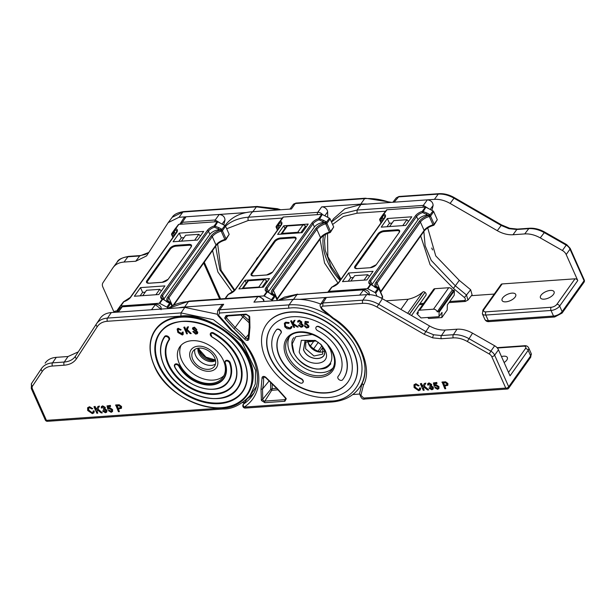 <?xml version="1.0" encoding="UTF-8"?>
<svg xmlns="http://www.w3.org/2000/svg" width="615" height="615" viewBox="0 0 615 615"><rect width="100%" height="100%" fill="white"/><g stroke="black" fill="none" stroke-linecap="round" stroke-linejoin="round"><path stroke-width="0.92" d="M434.936 288.696L419.676 310.175A2.983 2.083 -144.6 0 0 418.315 310.859L433.583 289.388A2.983 2.083 35.4 0 1 434.936 288.696L448.75 287.728A2.983 2.083 35.4 0 1 452.317 289.973L437.219 311.813L452.317 289.973M453.801 290.249L454.385 290.757L439.118 312.228L438.541 311.72L453.801 290.249L452.486 290.341M454.385 290.757L454.231 295.208L447.359 304.871L447.182 310.06L441.839 317.571L442.016 312.382L438.964 316.679L439.118 312.228M331.431 221.877L333.561 218.725L344.831 208.816L360.905 204.518L427.356 199.852C431.061 200.382 432.975 202.243 433.114 205.448L430.193 209.461M392.816 202.274L396.298 197.846L398.297 196.9L438.241 194.102L434.405 199.352L427.356 199.852L423.328 205.387L422.92 207.24M502.132 283.938L575.025 278.818L556.898 304.317A4.597 2.129 156 0 1 551.155 307.269L485.935 311.851A4.597 2.129 156 0 1 484.005 309.437L502.132 283.938A2.299 1.599 -144.6 0 0 501.087 284.468L482.96 309.96L482.375 313.827A6.888 3.198 -24 0 0 485.812 315.049L551.032 310.475L553.515 316.049L488.295 320.63A6.888 3.198 156 0 1 484.858 319.4L482.375 313.827M577.769 280.548L566.192 254.541L570.005 249.167L584.073 280.755L562.133 311.621L559.65 306.039L577.769 280.548A2.299 1.599 -144.6 0 0 575.025 278.818M394.154 202.181L398.951 196.493L438.895 193.687A2.299 1.253 -94 0 0 438.241 194.102C443.4 193.802 448.635 195.155 453.955 198.168L501.125 225.421L509.036 228.695L516.831 229.487L528.769 228.649L524.726 233.923C529.815 233.631 534.996 234.953 540.262 237.89L562.394 250.497A6.888 4.805 35.4 0 1 566.192 254.541M524.726 233.923L512.995 234.746L516.831 229.487A2.299 1.253 -94 0 1 517.476 229.08L529.415 228.242C534.527 227.95 539.647 229.249 544.775 232.124L544.283 232.639L566.207 245.131L562.394 250.497M434.405 199.352C439.564 199.06 444.799 200.413 450.111 203.419L497.281 230.679C502.601 233.685 507.836 235.045 512.995 234.746M431.884 210.345L433.114 205.448M427.725 227.911L435.751 255.901L459.282 280.371L470.636 289.726L472.089 294.8L467.93 300.097L466.493 295.008L464.44 297.491L453.44 288.427L430.108 264.704L420.683 235.96M471.405 295.677L494.26 294.07M448.973 302.603L465.271 301.458L467.923 300.097M449.742 301.519L464.156 300.512L465.916 301.05M428.724 208.685L423.328 205.387L357.131 210.038L357.015 213.213L343.47 216.442L332.592 224.475M459.282 280.371L453.44 288.427M419.676 310.175L433.483 309.199L448.75 287.728M418.315 310.859A2.983 2.083 -144.6 0 0 418.254 312.766L418.423 313.135L416.901 313.335L416.993 313.781L420.983 317.94L438.964 316.679M427.702 317.471L428.686 318.493L441.839 317.571M438.541 311.72L437.219 311.813M437.057 311.444A2.983 2.083 -144.6 0 0 433.483 309.199M402.756 225.628L406.953 219.716L408.545 221.369M389.603 226.551L393.8 220.639L406.953 219.716M529.415 228.242A2.299 1.253 -94 0 0 528.769 228.649C533.858 228.365 539.032 229.695 544.283 232.639L540.262 237.89M502.67 297.921A7.465 3.459 -24 0 0 502.086 300.52A7.465 3.459 -24 0 0 508.005 301.465A7.465 3.459 -24 0 0 515.139 297.053A7.465 3.459 -24 0 0 515.724 294.454A7.465 3.459 -24 0 0 509.797 293.509A7.465 3.459 -24 0 0 502.67 297.921M541.031 295.231A7.465 3.459 -24 0 0 540.447 297.829A7.465 3.459 -24 0 0 546.374 298.775A7.465 3.459 -24 0 0 553.5 294.354A7.465 3.459 -24 0 0 554.084 291.756A7.465 3.459 -24 0 0 548.165 290.81A7.465 3.459 -24 0 0 541.031 295.231M246.192 212.567L219.232 214.458C222.93 214.989 224.852 216.857 224.982 220.062L222.069 224.068M223.752 224.959L224.982 220.062M116.819 262.597C119.21 259.138 122.908 257.208 127.912 256.793A2.299 1.253 86 0 1 128.566 256.386C121.755 257.754 117.957 259.653 117.181 262.082L112.853 267.894C115.259 264.412 118.979 262.467 124.022 262.052L135.761 261.229L146.554 255.917L168.218 222.607L179.019 217.287L219.232 214.458L215.204 220.001L214.789 221.854M179.795 224.306L183.9 217.902L186.022 216.795L182.34 222.307L180.157 223.514M112.853 267.894L102.951 282.754A6.888 4.805 35.4 0 0 102.866 287.067L114.059 312.205M114.644 312.328L115.535 311.075A2.299 1.599 -144.6 0 0 114.49 311.605L113.936 312.382M115.535 311.075L116.827 310.982M220.593 223.299L215.204 220.001L182.34 222.307A2.299 1.253 -94 0 0 181.932 224.16M194.624 240.242L198.829 234.323L200.413 235.983M181.471 241.165L185.676 235.245L198.829 234.323M168.218 222.607L172.185 217.303L182.909 212.021L179.019 217.287M124.022 262.052L127.912 256.793L139.651 255.971L148.853 252.419M319.992 239.166L324.559 263.028L338.096 283.207M234.792 290.119L221.077 270.293L217.649 243.963M226.689 228.757L248.329 220.478L282.293 218.087M225.059 225.651L225.19 225.474A59.74 41.643 35.4 0 1 252.35 211.737L291.41 208.992L295.3 203.519L364.618 198.653L360.728 204.126L321.668 206.871L317.778 212.344A4.682 3.267 35.4 0 1 322.614 214.635M299.559 232.87A2.345 1.63 -144.6 0 0 297.737 232.286L282.131 233.377A2.345 1.63 -144.6 0 0 281.063 233.915L286.321 226.528A2.345 1.63 35.4 0 1 287.382 225.989L302.987 224.89A2.345 1.63 35.4 0 1 305.494 226.143L306.132 226.996M327.726 217.318L327.618 211.852A4.682 3.267 -144.6 0 0 327.272 210.384A4.682 3.267 -144.6 0 0 321.668 206.871M360.728 204.126A59.74 41.643 35.4 0 1 367.232 204.072M431.715 248.03A59.74 41.643 35.4 0 1 432.56 249.921M320.392 343.97L322.875 347.552L322.66 354.148L313.996 356.008L305.609 348.767L305.816 342.171L316.141 340.964M303.595 349.797C308.553 362.35 329.732 360.774 323.544 348.398L320.53 344.116L315.995 340.887L305.225 340.795L303.595 349.797M315.672 340.649L305.032 340.795L303.503 349.804C308.507 362.473 329.894 360.89 323.644 348.39L320.869 344.339M299.19 352.018C305.624 368.308 333.122 366.271 325.089 350.204L321.176 344.638L315.28 340.456L301.304 340.333L299.19 352.018M501.463 356.562A7.465 3.459 156 0 1 507.344 357.515A7.465 3.459 156 0 1 506.76 360.113A7.465 3.459 156 0 1 504.115 362.527M320.669 304.256L322.906 302.964L362.85 300.166C368.001 299.866 373.243 301.227 378.556 304.233L425.726 331.485L433.637 334.768L441.432 335.552L453.37 334.714C458.467 334.414 463.656 335.729 468.922 338.657L490.847 351.15L494.66 345.776A6.888 4.805 35.4 0 1 498.465 349.82L494.645 355.186L508.705 386.774L530.653 355.908L528.17 350.327L510.043 375.827L498.465 349.82M308.015 340.403A10.332 7.203 -144.6 0 0 308.753 344.339A10.332 7.203 -144.6 0 0 323.613 351.488M321.384 352.072A13.784 9.609 35.4 0 1 308.2 342.701M414.987 385.159L415.217 387.189L418.469 389.679L419.384 389.318M419.43 388.188L420.476 388.334L420.237 389.964L418.7 390.694L414.079 387.527L413.987 384.844L415.709 384.021L419.138 385.728L418.277 385.989L415.994 384.775L414.879 385.29L415.025 387.458L418.277 389.948L419.299 389.464L419.622 387.919L420.668 388.065L420.322 389.825M414.087 384.713L415.901 383.752L419.138 385.728M420.329 383.783L421.275 383.714L422.613 386.712L424.373 383.499L425.665 383.406L424.073 386.32L428.732 389.902L427.571 389.987L423.735 386.95L423.174 387.973L424.173 390.225L423.228 390.287L420.329 383.783L421.467 383.445L422.782 386.397M424.373 383.499L425.857 383.137L424.265 386.051L428.732 389.902M423.758 386.973L423.358 387.704L424.173 390.225M428.916 388.08L429.747 387.942L431.522 389.018L432.26 388.672L432.268 387.627L429.954 386.635L429.708 385.874L430.654 384.79L429.216 383.929L428.532 385.013L427.633 384.99L427.763 383.699L428.855 383.183L431.499 384.706L431.153 386.059L433.129 387.573L433.083 389.172L431.822 389.772L428.916 388.08L429.931 387.673L431.715 388.749L432.337 388.526M429.708 385.874L430.731 385.359M428.701 384.106L428.532 385.013M427.863 383.568L429.047 382.914L431.692 384.437L431.346 385.789L433.321 387.304L433.168 389.034M431.153 386.059L431.546 385.636M434.705 387.673L435.528 387.535L437.28 388.611L438.011 388.273L437.957 387.004L435.981 385.697L434.198 386.335L433.398 382.953L436.581 382.73L436.957 383.56L434.474 383.737L434.882 385.444L435.889 384.929L438.795 386.897L438.956 388.457L437.603 389.364L434.705 387.673L435.72 387.266L437.473 388.342L438.08 388.134M433.398 382.953L436.773 382.461L436.957 383.56M434.728 383.714L435.074 385.175L436.073 384.659L438.987 386.627L438.872 388.665M441.916 382.269L445.406 382.084L447.743 383.783L447.766 385.351L444.576 386.036L445.76 388.703L444.814 388.772L442.108 382L445.598 381.815L447.935 383.522L447.851 385.205M444.876 386.012L445.76 388.703M320.746 304.141C319.585 304.748 320.008 306.57 322.006 309.599L332.869 318.547C358.168 335.067 371.268 365.31 362.15 383.245L363.419 385.251L360.89 395.307A2.345 1.622 14.1 0 1 359.591 393.369C360.767 397.936 362.504 399.819 364.803 399.02L363.696 398.051L505.761 388.08L491.777 356.662A4.597 3.206 -144.6 0 0 489.24 353.971L467.323 341.479C462.557 338.827 457.868 337.627 453.263 337.896L441.324 338.734L432.791 337.866L424.119 334.276L376.949 307.016C372.144 304.302 367.409 303.072 362.742 303.341L322.798 306.147C321.238 306.624 321.145 307.631 322.514 309.168L322.337 309.007M505.761 388.08L507.959 388.88A2.299 2.299 0 0 0 508.659 388.234L512.48 382.868L512.526 381.4M362.15 383.245L359.591 393.369M362.742 303.341A2.299 1.253 86 0 1 362.85 300.166L366.678 294.639L359.629 295.131L363.911 289.481C368.093 290.18 369.853 292.064 369.177 295.131M366.678 294.639C371.829 294.339 377.064 295.7 382.384 298.706L429.554 325.965C434.866 328.971 440.102 330.324 445.26 330.032L441.432 335.552A2.299 1.253 86 0 0 441.324 338.734M453.263 337.896A2.299 1.253 86 0 1 453.37 334.714L456.999 329.202L445.26 330.032M456.999 329.202C462.088 328.91 467.269 330.232 472.528 333.169L494.66 345.776M299.497 299.351L359.629 295.131M320.738 304.141L324.274 298.613L326.427 297.46L322.906 302.964L322.798 306.147M352.825 394.53L359.491 394.061M350.865 281.04L354.694 275.658L367.847 274.736L364.019 280.117M369.43 276.389L367.847 274.736M369.092 294.608L363.265 289.888L297.06 294.539L363.911 289.481M333.238 317.986L322.514 309.168M444.238 385.29L446.836 384.813L446.805 383.875L445.598 382.838L443.2 382.953L444.238 385.29L446.913 384.659M443.5 382.93L444.43 385.021M429.216 383.929L428.586 384.229M430.661 385.49L430.654 384.79M265.442 357.968A52.706 36.746 35.4 0 1 266.503 324.336A52.706 36.746 35.4 0 1 310.729 314.865A52.706 36.746 35.4 0 1 353.487 351.788A52.706 36.746 35.4 0 1 352.426 385.413A52.706 36.746 35.4 0 1 308.2 394.884A52.706 36.746 35.4 0 1 265.442 357.968M352.526 385.274A52.706 36.746 -144.6 0 0 352.618 385.136A52.706 36.746 -144.6 0 0 353.687 351.511A52.706 36.746 -144.6 0 0 310.929 314.588A52.706 36.746 -144.6 0 0 266.702 324.067A52.706 36.746 -144.6 0 0 266.603 324.197M271.184 327.457A47.086 32.826 -144.6 0 0 270.331 357.361A47.086 32.826 -144.6 0 0 308.423 390.31A47.086 32.826 -144.6 0 0 347.944 382.015M348.797 352.111A47.086 32.826 35.4 0 1 347.844 382.153A47.086 32.826 35.4 0 1 308.338 390.617A47.086 32.826 35.4 0 1 270.139 357.638A47.086 32.826 35.4 0 1 271.084 327.595A47.086 32.826 35.4 0 1 310.598 319.131A47.086 32.826 35.4 0 1 348.797 352.111M338.081 376.434A35.839 24.984 35.4 0 0 338.68 375.642A35.839 24.984 35.4 0 0 317.724 330.724A2.814 1.96 35.4 0 1 316.025 328.994A2.814 1.96 35.4 0 1 316.079 327.203A2.814 1.96 35.4 0 1 319.024 326.934A41.466 28.905 35.4 0 1 343.262 378.901A41.466 28.905 35.4 0 1 342.563 379.816A2.814 1.96 35.4 0 1 339.142 379.693A2.814 1.96 35.4 0 1 338.027 376.503A2.814 1.96 35.4 0 1 338.081 376.434L338.273 376.165A2.814 1.96 -144.6 0 0 338.227 376.226A2.814 1.96 -144.6 0 0 338.181 376.288M302.941 382.407A2.814 1.96 -144.6 0 0 303.041 382.276A2.814 1.96 -144.6 0 0 303.103 380.485A2.814 1.96 -144.6 0 0 301.404 378.755A35.839 24.984 35.4 0 1 279.725 356.7A35.839 24.984 35.4 0 1 280.348 333.976M302.911 380.754A2.814 1.96 35.4 0 1 302.849 382.545A2.814 1.96 35.4 0 1 299.912 382.814A41.466 28.905 35.4 0 1 274.836 357.307A41.466 28.905 35.4 0 1 275.674 330.855A41.466 28.905 35.4 0 1 276.366 329.932A2.814 1.96 35.4 0 1 279.794 330.055A2.814 1.96 35.4 0 1 280.901 333.253A2.814 1.96 35.4 0 1 280.855 333.315A35.839 24.984 35.4 0 0 280.256 334.106A35.839 24.984 35.4 0 0 279.533 356.977A35.839 24.984 35.4 0 0 301.204 379.025A2.814 1.96 35.4 0 1 302.911 380.754M289.411 336.836A26.937 18.781 -144.6 0 0 289.888 352.349A26.937 18.781 -144.6 0 0 310.46 370.791A26.937 18.781 -144.6 0 0 333.092 367.885M247.038 399.012L243.225 404.378A2.345 1.63 35.4 0 1 243.548 404.07A2.345 1.622 57 0 0 244.163 407.107A63.253 44.096 -144.6 0 0 231.993 330.224L219.009 315.756A2.345 1.63 35.4 0 1 218.54 315.049L219.655 313.012A2.345 1.284 -94 0 1 219.786 309.752L289.104 304.879L293.001 299.405L253.941 302.15L257.831 296.676A4.682 3.267 35.4 0 1 263.435 300.189A4.682 3.267 35.4 0 1 263.774 301.458M261.413 400.519L264.85 402.671L284.883 401.264L286.244 398.774A2.867 1.999 -144.6 0 0 285.668 397.905L276.919 388.15L266.28 377.756A2.867 1.999 -144.6 0 0 263.489 376.418A2.867 1.999 -144.6 0 0 262.021 378.048L261.006 389.272L261.413 400.519M240.995 315.026L242.81 317.04L235.145 327.503L226.474 317.84A1.699 1.184 35.4 0 1 226.136 317.317A1.699 1.184 35.4 0 1 226.205 316.187L226.628 316.033A1.169 0.638 -94 0 1 226.059 315.549L224.698 318.04L225.267 318.908L234.015 328.664L244.662 339.057A2.867 1.999 -144.6 0 0 247.453 340.395L247.491 338.796A1.699 1.184 35.4 0 1 245.885 338.004A67.996 47.401 -144.6 0 0 235.145 327.503L234.015 328.664M215.558 360.667A11.247 7.841 35.4 0 1 212.19 361.658A11.247 7.841 35.4 0 1 198.745 353.218A11.247 7.841 35.4 0 1 198.045 348.221M198.653 348.136A11.247 7.841 -144.6 0 0 199.475 352.195A11.247 7.841 -144.6 0 0 215.435 360.067M215.481 364.065A13.115 9.148 35.4 0 1 211.314 365.372A13.115 9.148 35.4 0 1 195.624 355.516A13.115 9.148 35.4 0 1 194.863 349.412M214.72 357.953A13.115 9.148 35.4 0 1 214.451 366.317A13.115 9.148 35.4 0 1 203.45 368.677A13.115 9.148 35.4 0 1 192.803 359.491A13.115 9.148 35.4 0 1 193.072 351.119A13.115 9.148 35.4 0 1 204.08 348.759A13.115 9.148 35.4 0 1 214.72 357.953M270.577 382.845L270.708 389.433L271.715 390.279L272.222 388.649L270.708 389.433L262.728 399.266L262.528 389.011L268.932 381.177M253.664 393.308A60.908 42.466 35.4 0 1 247.484 398.566M249.175 322.86A68.895 48.032 -144.6 0 0 242.81 317.04L243.94 315.887L249.129 320.553M264.166 376.91L263.543 377.679A67.996 47.401 -144.6 0 1 262.528 389.011L261.006 389.272M267.202 281.762L266.564 280.909A2.345 1.63 -144.6 0 0 264.058 279.656L248.46 280.755A2.345 1.63 -144.6 0 0 247.391 281.293L242.141 288.673A2.345 1.63 35.4 0 1 243.202 288.143L258.807 287.051A2.345 1.63 35.4 0 1 260.26 287.405M223.675 304.271A4.682 3.267 -144.6 0 0 221.546 305.348L217.656 310.829A4.682 3.267 35.4 0 1 219.786 309.752L223.675 304.271L184.615 307.016A59.74 41.643 35.4 0 0 178.465 307.854M244.539 402.533L242.548 402.671M219.655 313.012L288.981 308.146C311.874 304.563 349.22 327.772 357.599 351.234C369.823 374.112 355.278 401.311 330.34 401.057A2.345 1.284 86 0 0 331.477 402.026L245.3 408.076A2.345 1.284 86 0 1 244.163 407.107L330.34 401.057M247.453 340.395A2.867 1.999 -144.6 0 0 248.921 338.757L249.936 327.541L249.736 317.194A2.867 1.999 -144.6 0 0 249.521 316.295L246.092 314.142L226.059 315.549M264.373 376.718L263.489 376.418L264.373 376.718M248.214 337.643L247.491 338.796A1.699 1.184 35.4 0 0 248.191 338.365A1.699 1.184 35.4 0 0 248.252 338.235M293.001 299.405A59.74 41.643 35.4 0 1 320.761 304.102M248.314 337.835A1.169 0.738 -2.6 0 0 248.237 338.127L249.267 326.665L249.052 316.533A1.169 0.746 178.9 0 0 249.736 317.194M249.336 326.504L249.936 327.541M284.468 323.183L285.714 322.206L289.15 322.552L288.781 323.367L285.975 323.083L285.076 323.744L285.445 326.642L289.888 328.302L291.141 326.542L291.856 326.734L291.472 328.026L290.288 328.894L287.144 328.718L284.807 326.819L284.368 323.313L285.514 322.483L288.958 322.821L288.781 323.367M285.183 323.613L285.644 326.373L290.088 328.026L290.887 327.495M291.141 326.542L292.048 326.465L291.564 327.887M290.657 321.022L291.325 320.945L292.525 323.367L293.939 320.638L294.816 320.53L293.109 323.798L298.26 326.949L297.391 327.057L293.032 324.389L294.524 327.395L293.855 327.472L290.657 321.022L291.518 320.676L292.694 323.044M293.939 320.638L295.016 320.261L293.301 323.528L298.26 326.949M293.501 324.682L294.524 327.395M298.629 321.299L298.313 322.045L297.599 321.991L297.837 320.984L299.182 320.476L301.688 322.291L301.158 323.552L302.941 325.358L302.772 326.688L301.142 327.28L298.283 325.212L300.973 326.65L302.142 326.242L302.265 325.358L299.797 323.798L299.628 323.198L300.95 322.237L299.367 321.099L298.313 322.045L298.521 321.414M297.944 320.853L299.374 320.2L301.88 322.014L301.358 323.282L303.141 325.081L302.857 326.55M301.158 323.552L301.665 323.052M298.283 325.212L299.167 324.989L301.166 326.381L302.234 326.088M299.628 323.198L301.15 321.96M305.109 321.407L308.438 321.845L308.292 322.714L305.716 322.129L305.509 323.751L306.347 323.828L308.807 326.381L308.538 327.503L306.485 328.01L304.125 325.827L306.47 327.434L307.884 327.011L308.061 326.188L306.239 324.374L304.717 324.359L305.109 321.407L308.238 322.122L308.292 322.714M305.87 322.16L305.709 323.482L306.547 323.552L308.999 326.111L308.63 327.349M304.125 325.827L305.063 325.727L306.67 327.157L307.961 326.873M343.355 378.763A41.466 28.905 -144.6 0 0 343.454 378.625A41.466 28.905 -144.6 0 0 319.216 326.665A2.814 1.96 -144.6 0 0 316.279 326.926A2.814 1.96 -144.6 0 0 316.187 327.072M338.773 375.504A35.839 24.984 35.4 0 1 338.273 376.165M280.947 333.184L281.047 333.038A2.814 1.96 -144.6 0 0 281.093 332.976A2.814 1.96 -144.6 0 0 279.986 329.786A2.814 1.96 -144.6 0 0 276.558 329.655A41.466 28.905 -144.6 0 0 275.866 330.578A41.466 28.905 -144.6 0 0 275.766 330.716M300.881 322.829L300.95 322.237M211.191 336.305A2.867 1.999 35.4 0 1 210.438 335.252A2.867 1.999 35.4 0 1 210.491 333.415A2.867 1.999 35.4 0 1 213.628 333.215A44.787 31.219 35.4 0 1 238.635 359.652A44.787 31.219 35.4 0 1 237.736 388.226C224.367 410.243 175.429 394.776 163.798 365.026C159.139 354.086 159.37 344.631 164.497 336.666L164.497 336.666A2.867 1.999 35.4 0 1 164.513 336.643A2.867 1.999 35.4 0 1 166.919 336.128A2.867 1.999 35.4 0 1 169.248 338.142A2.867 1.999 35.4 0 1 169.202 339.949L169.348 339.749A39.045 27.221 -144.6 0 0 168.764 364.364A39.045 27.221 -144.6 0 0 200.359 391.686A39.045 27.221 -144.6 0 0 233.123 384.798M237.805 388.127A44.787 31.219 -144.6 0 0 237.874 388.027A44.787 31.219 -144.6 0 0 238.781 359.452A44.787 31.219 -144.6 0 0 213.774 333.015A2.867 1.999 -144.6 0 0 210.638 333.215A2.867 1.999 -144.6 0 0 210.568 333.322M247.168 394.776A56.265 39.229 -144.6 0 0 247.238 394.676A56.265 39.229 -144.6 0 0 248.375 358.776A56.265 39.229 -144.6 0 0 202.727 319.362A56.265 39.229 -144.6 0 0 155.51 329.479A56.265 39.229 -144.6 0 0 155.441 329.579M242.487 391.447A50.53 35.224 35.4 0 1 200.083 400.403A50.53 35.224 35.4 0 1 159.177 365.041A50.53 35.224 35.4 0 1 160.123 332.9M216.711 357.815A15.506 10.809 35.4 0 1 216.395 367.701A15.506 10.809 35.4 0 1 203.388 370.491A15.506 10.809 35.4 0 1 190.811 359.629A15.506 10.809 35.4 0 1 191.127 349.743A15.506 10.809 35.4 0 1 204.134 346.952A15.506 10.809 35.4 0 1 216.711 357.815M223.437 360.528A26.414 18.412 35.4 0 1 222.899 377.379A26.414 18.412 35.4 0 1 200.744 382.123A26.414 18.412 35.4 0 1 179.319 363.626A26.414 18.412 35.4 0 1 179.849 346.775A26.414 18.412 35.4 0 1 202.012 342.025A26.414 18.412 35.4 0 1 223.437 360.528M181.179 345.192A26.414 18.412 -144.6 0 0 181.702 360.267A26.414 18.412 -144.6 0 0 201.782 378.317A26.414 18.412 -144.6 0 0 223.96 375.604M115.528 405.224L119.018 405.039L121.355 406.738L121.378 408.314L118.188 408.99L119.372 411.658L118.426 411.727L115.72 404.954L119.21 404.77L121.547 406.477L121.463 408.168M118.487 408.967L119.372 411.658M180.91 316.102L107.402 321.268C102.82 321.645 99.453 323.429 97.308 326.619L76.529 358.645C73.9 362.566 69.772 364.749 64.145 365.21L52.406 366.033C47.878 366.409 44.534 368.154 42.373 371.283L32.472 386.135A4.436 3.09 -144.6 0 0 32.418 388.911L46.425 420.36L221.846 408.045C246.292 408.375 261.029 381.446 248.814 358.745C240.688 335.759 203.596 312.466 180.91 316.102L181.018 312.927L213.328 319.662L241.618 341.394L255.563 370.199L255.294 383.96L250.067 395.56C241.28 404.762 232.247 409.244 222.961 408.998L47.54 421.313A2.299 1.253 86 0 1 46.425 420.36A2.299 1.069 -24 0 1 45.279 419.953L31.28 388.503A2.299 1.069 156 0 0 32.418 388.911M88.591 408.122L88.829 410.144L92.081 412.634L92.996 412.273M93.05 411.143L94.087 411.289L93.841 412.926L92.312 413.649L87.691 410.482L87.599 407.799L89.321 406.976L92.75 408.683L91.889 408.952L89.613 407.73L88.491 408.245L88.637 410.413L91.889 412.903L92.911 412.411L93.234 410.874L94.28 411.02L93.934 412.788M87.707 407.668L89.513 406.707L92.75 408.683M93.941 406.738L94.887 406.669L96.224 409.667L97.985 406.454L99.276 406.361L97.685 409.275L102.351 412.857L101.183 412.942L97.347 409.905L96.786 410.928L97.785 413.18L96.839 413.242L93.941 406.738L95.079 406.4L96.394 409.359M97.985 406.454L99.469 406.092L97.877 409.013L102.351 412.857M97.378 409.928L96.978 410.659L97.785 413.18M102.536 411.035L103.358 410.897L105.134 411.973L105.872 411.627L105.88 410.582L103.566 409.59L103.32 408.829L104.266 407.745L102.828 406.884L102.144 407.968L101.244 407.945L101.375 406.653L102.467 406.138L105.111 407.66L104.773 409.013L106.741 410.528L106.687 412.135L105.442 412.727L102.536 411.035L103.551 410.628L105.326 411.704L105.949 411.481M103.32 408.829L104.342 408.314M102.313 407.061L102.144 407.968M101.483 406.523L102.659 405.869L105.303 407.391L104.957 408.744L106.933 410.259L106.779 411.988M104.773 409.013L105.157 408.591M108.317 410.628L109.139 410.489L110.892 411.566L111.623 411.227L111.569 409.959L109.593 408.652L107.81 409.29L107.01 405.908L110.2 405.685L110.569 406.515L108.086 406.692L108.494 408.398L109.501 407.883L112.407 409.851L112.576 411.412L111.223 412.319L108.317 410.628L109.332 410.22L111.084 411.297L111.699 411.089M107.01 405.908L110.385 405.416L110.569 406.515M108.34 406.676L108.686 408.129L109.693 407.614L112.599 409.582L112.484 411.62M177.95 329.509L178.711 331.985L182.424 333.83M182.171 332.261L182.963 332.261L183.109 334.499L182.363 335.014L177.858 332.461L177.135 329.102L177.943 328.533L181.11 329.732L180.618 330.132L178.419 329.248L177.843 329.64L178.519 332.246L181.863 334.306L182.171 332.261L183.155 331.992L183.201 334.36M177.251 328.964L178.135 328.264L181.11 329.732M183.8 327.311L184.531 327.265L185.953 330.501L187.283 327.088L188.282 327.026L187.114 329.817L191.242 333.553L190.273 333.614L186.852 330.432L186.399 331.531L187.391 333.799L186.66 333.845L183.8 327.311L184.723 326.996L186.091 330.132M187.283 327.088L188.474 326.757L187.298 329.548L191.242 333.553M186.914 330.486L186.591 331.262L187.391 333.799M192.818 331.608L195.585 333.392L196.838 332.5L192.51 328.925L192.664 327.91L194.263 327.449L196.854 329.702L194.432 328.21L193.256 328.964L196.177 330.77L197.584 332.538L197.392 333.676L195.678 334.153L192.818 331.608L193.733 331.377L195.77 333.122L197.031 332.231M192.772 327.78L194.448 327.18L196.854 329.702M193.456 328.341L193.825 329.34L196.362 330.501L197.776 332.269L197.484 333.53M169.348 339.749A2.867 1.999 -144.6 0 0 168.141 336.466A2.867 1.999 -144.6 0 0 164.651 336.443A2.867 1.999 -144.6 0 0 164.636 336.466L164.651 336.443M228.449 381.469A33.302 23.216 -144.6 0 0 228.519 381.369A33.302 23.216 -144.6 0 0 230.195 362.673A2.867 1.999 -144.6 0 0 227.904 360.482A2.867 1.999 -144.6 0 0 225.374 360.959A2.867 1.999 -144.6 0 0 225.305 361.067M181.856 376.211A33.302 23.216 35.4 0 1 174.675 366.763A2.867 1.999 35.4 0 1 174.568 366.548A2.867 1.999 35.4 0 1 174.622 364.71A2.867 1.999 35.4 0 1 176.912 364.165A2.867 1.999 35.4 0 1 179.249 365.994L179.396 365.787A2.867 1.999 -144.6 0 0 177.051 363.957A2.867 1.999 -144.6 0 0 174.768 364.511A2.867 1.999 -144.6 0 0 174.698 364.618M179.396 365.787A27.56 19.211 -144.6 0 0 201.82 383.322A27.56 19.211 -144.6 0 0 223.768 378.14M45.126 363.173C47.532 359.698 51.253 357.753 56.296 357.338L68.027 356.516L78.259 351.895M96.347 324.005C98.723 320.476 102.444 318.509 107.517 318.086L111.292 312.566C106.187 312.989 102.436 314.972 100.045 318.524L96.332 324.028A2.299 1.645 -147 0 1 96.347 324.005L96.463 323.828M111.292 312.566L151.498 309.745L155.787 304.094C159.969 304.786 161.722 306.67 161.053 309.737M155.787 304.094L122.931 306.401A2.299 1.253 86 0 0 122.277 306.808L120.233 307.8L116.935 312.166M142.734 295.654L146.562 290.272L159.715 289.35L155.887 294.731M161.307 291.003L159.715 289.35M160.953 309.076L155.134 304.502L122.277 306.808L118.295 312.074M217.356 314.234L184.792 307.408L151.498 309.745M250.067 395.553L256.301 386.712M42.373 371.283A2.299 1.645 -146.3 0 1 41.42 368.662C43.811 365.202 47.509 363.265 52.521 362.858L56.296 357.338M52.406 366.033A2.299 1.253 -94 0 1 52.521 362.858L64.252 362.035C69.387 361.612 73.162 359.614 75.568 356.039L96.324 324.043L75.56 356.054A2.299 1.645 -147 0 1 75.568 356.039L75.453 356.216M196.746 333.099L196.838 332.5M102.828 406.884L102.198 407.184M104.273 408.46L104.266 407.745M117.849 408.245L120.455 407.768L120.417 406.838L119.21 405.8L116.812 405.908L117.849 408.245L120.525 407.622M117.111 405.885L118.042 407.976M331.6 287.259A0.938 0.407 37.1 0 0 331.585 287.274L329.432 290.088A0.938 0.669 37.8 0 0 329.425 290.103L328.233 291.587A1.169 0.815 -144.6 0 1 328.249 291.572L327.941 292.002L328.249 291.572A1.169 0.592 -142.8 0 1 328.256 291.556L328.256 291.556A1.169 0.592 -142.8 0 1 328.264 291.548A1.169 1.169 0 0 0 328.233 291.587A1.169 0.815 -144.6 0 0 328.218 291.61M381.869 298.413L382.445 297.606A1.169 1.169 0 0 0 382.561 296.445L378.963 288.374A1.169 0.546 156 0 0 378.679 288.181L378.056 287.974L377.595 288.62L377.433 287.689A0.938 0.823 -35.8 0 1 378.333 287.712L377.318 287.628A0.938 0.715 -75.3 0 1 377.894 287.474L377.894 287.474A0.938 0.715 -75.3 0 1 378.156 287.628M332.161 287.028L332.046 286.951A0.938 0.938 0 0 0 331.585 287.274L331.585 287.274A0.938 0.407 37.1 0 0 331.577 287.282L329.425 290.103M371.383 284.63L370.93 284.522A0.938 0.653 -144.6 0 0 370.368 284.391A0.938 0.738 -71.5 0 1 371.252 284.422M367.324 288.666L370.368 284.391A7.964 3.69 156 0 1 369.53 280.44A0.938 0.653 35.4 0 1 370.645 281.147A7.026 3.26 -24 0 0 370.099 283.592L370.999 284.261A0.938 0.938 0 0 1 371.337 284.461L374.62 286.744L370.93 284.522L367.893 288.796A0.938 0.653 -144.6 0 0 367.324 288.666L328.956 291.356A0.938 0.653 -144.6 0 0 328.541 291.556L328.21 291.987M377.026 296.215L375.704 293.24A1.169 0.815 -144.6 0 0 375.004 292.525L367.893 288.796M348.62 273.006L342.486 281.632L366.932 279.91L373.059 271.292L348.62 273.006L350.727 277.749L348.259 281.224M353.341 277.565L350.727 277.749M374.62 286.744L377.164 288.081M369.53 280.44L415.456 215.827A0.938 0.653 35.4 0 1 416.578 216.534L370.645 281.147L372.083 284.368A7.026 3.26 -24 0 0 371.783 284.853M372.083 284.368L418.016 219.755A7.026 3.26 156 0 1 426.802 215.235L426.341 214.197L426.956 213.028L422.851 211.475A0.938 0.653 -144.6 0 0 422.29 211.345A7.964 3.69 -24 0 0 415.456 215.827M428.67 215.388L429.324 215.965L428.939 216.634L428.67 215.388A10.309 4.782 -24 0 0 419.292 221.354A0.938 0.653 -144.6 0 1 420.414 222.061L377.01 283.115A9.371 4.343 -24 0 0 376.272 286.382L378.363 287.712M430.146 214.696L433.006 210.93L425.888 207.201A0.938 0.653 -144.6 0 0 425.326 207.071L422.29 211.345L422.605 212.575L428.14 215.142L430.146 214.696L426.956 213.028M428.14 215.142L426.802 215.235M425.326 207.071L386.958 209.761A0.938 0.653 -144.6 0 0 386.543 209.969L383.076 214.435A1.169 0.815 35.4 0 1 383.076 214.435L379.909 218.894L380.416 218.187L381.454 218.417L382.33 217.287A0.938 0.669 -142.2 0 1 381.969 216.18L380.416 218.187M411.796 216.803L405.662 225.421L381.223 227.143L387.35 218.517L411.796 216.803M386.989 226.735L389.464 223.253L392.07 223.076M338.827 282.6A0.938 0.653 -144.6 0 0 338.396 282.815L331.992 287.082A7.964 3.69 156 0 0 338.827 282.6L384.752 217.987A7.964 3.69 -24 0 0 383.914 214.035A0.938 0.653 -144.6 0 0 383.499 214.235A0.938 0.853 -140.8 0 0 383.568 215.319L382.33 217.287L382.791 218.325A7.026 3.26 156 0 1 384.214 218.363M382.791 218.325L381.454 218.417M380.67 218.317L380.508 218.763A0.938 0.715 104.7 0 0 380.193 220.055L380.062 220.262A1.169 1.03 -141.3 0 1 379.909 218.894A1.169 0.815 35.4 0 0 379.893 218.917A1.169 1.169 0 0 0 379.778 220.07A1.169 0.546 156 0 1 379.793 219.801M429.831 215.388L429.416 216.795L428.939 216.634A9.371 4.343 156 0 0 420.414 222.061L424.127 230.402A9.371 4.343 156 0 1 433.014 224.875L429.416 216.795A1.169 0.546 156 0 0 430.531 216.103L434.129 224.183A1.169 0.546 156 0 1 433.014 224.875L433.452 225.382A1.169 1.169 0 0 0 434.105 224.929A1.169 0.815 35.4 0 0 434.129 224.183L437.296 219.724L433.698 211.645L430.531 216.103A1.169 0.815 35.4 0 0 429.831 215.388M418.016 219.755L416.578 216.534A7.026 3.26 156 0 1 422.605 212.575L425.888 207.201M429.324 215.965L429.685 215.342L428.901 215.296L429.17 214.912M380.393 218.702A0.938 0.823 144.2 0 0 379.839 219.44L380.393 218.702M382.115 221.315A9.371 4.343 156 0 0 380.193 220.055L379.839 219.44M383.053 214.474A1.169 0.815 35.4 0 1 383.06 214.458L379.893 218.917A1.169 0.815 35.4 0 0 379.855 218.978M433.006 210.93A1.169 0.815 35.4 0 1 433.698 211.645M434.105 224.929L437.296 219.724M389.464 223.253L387.35 218.517M277.534 300.489L275.374 295.646A1.169 0.546 156 0 0 275.089 295.454L274.475 295.246L274.013 295.892L273.852 294.962A0.938 0.823 -35.8 0 1 274.744 294.985L273.736 294.9A0.938 0.715 -75.3 0 1 274.313 294.746L274.313 294.746A0.938 0.715 -75.3 0 1 274.574 294.9M228.572 294.301L228.411 294.354A0.938 0.653 -144.6 0 0 227.996 294.554A0.938 0.407 37.1 0 0 227.996 294.547L227.996 294.547A0.938 0.407 37.1 0 0 227.996 294.554L225.851 297.36A0.938 0.669 37.8 0 0 225.836 297.376M267.802 291.902L267.341 291.794A0.938 0.653 -144.6 0 0 266.779 291.664A0.938 0.738 -71.5 0 1 267.671 291.695M263.743 295.938L266.779 291.664A7.964 3.69 156 0 1 265.941 287.712A0.938 0.653 35.4 0 1 267.064 288.42A7.026 3.26 -24 0 0 266.51 290.864L267.417 291.533A0.938 0.938 0 0 1 267.756 291.733L271.031 294.016L267.341 291.794L264.304 296.069A0.938 0.653 -144.6 0 0 263.743 295.938L259.299 296.246M272.268 300.866L272.114 300.512A1.169 0.815 -144.6 0 0 271.415 299.797L264.304 296.069M245.031 280.279L238.904 288.904L263.343 287.182L269.478 278.564L245.031 280.279L246.215 282.938M265.941 287.712L311.874 223.099A0.938 0.653 35.4 0 1 312.997 223.806L267.064 288.42L268.501 291.641A7.026 3.26 -24 0 0 268.194 292.125M268.501 291.641L314.426 227.027A7.026 3.26 156 0 1 323.221 222.507L322.752 221.469L323.367 220.293L319.27 218.748A0.938 0.653 -144.6 0 0 318.701 218.617A7.964 3.69 -24 0 0 311.874 223.099M325.089 222.661L325.742 223.237L325.35 223.906L325.089 222.661A10.309 4.782 -24 0 0 315.71 228.626A0.938 0.653 -144.6 0 1 316.833 229.334L273.421 290.388A9.371 4.343 -24 0 0 272.691 293.655L275.043 295.215A1.169 1.169 0 0 1 275.374 295.646A1.169 0.546 156 0 1 275.282 296.053A1.169 0.815 -144.6 0 0 274.59 295.338L271.415 299.797M326.557 221.969L329.417 218.202L322.306 214.474A0.938 0.653 -144.6 0 0 321.745 214.343L318.701 218.617L319.024 219.847L324.559 222.415L326.557 221.969L323.367 220.293M324.559 222.415L323.221 222.507M321.745 214.343L283.369 217.034A0.938 0.653 -144.6 0 0 282.954 217.233L276.32 226.166L276.827 225.459L277.872 225.69L278.749 224.56A0.938 0.669 -142.2 0 1 278.38 223.453L276.827 225.459M308.207 224.068L302.08 232.693L277.634 234.407L283.769 225.79L308.207 224.068M225.421 298.559L228.411 294.354A7.964 3.69 156 0 0 235.238 289.873L281.17 225.259A7.964 3.69 -24 0 0 280.332 221.308A0.938 0.653 -144.6 0 0 279.917 221.508A0.938 0.853 -140.8 0 0 279.986 222.592L278.749 224.56L279.21 225.597A7.026 3.26 156 0 1 280.632 225.636M279.21 225.597L277.872 225.69M277.081 225.59L276.919 226.036A0.938 0.715 104.7 0 0 276.612 227.327L276.481 227.535A1.169 1.03 -141.3 0 1 276.32 226.166A1.169 0.815 35.4 0 0 276.312 226.189A1.169 1.169 0 0 0 276.197 227.342A1.169 0.546 156 0 1 276.204 227.073M326.25 222.661L325.835 224.068L325.35 223.906A9.371 4.343 156 0 0 316.833 229.334L320.546 237.674A9.371 4.343 156 0 1 329.432 232.147L325.835 224.068A1.169 0.546 156 0 0 326.949 223.376L330.539 231.455A1.169 0.546 156 0 1 329.432 232.147L329.871 232.655A1.169 1.169 0 0 0 330.516 232.201A1.169 0.815 35.4 0 0 330.539 231.455L333.714 226.996L330.117 218.917L326.949 223.376A1.169 0.815 35.4 0 0 326.25 222.661M314.426 227.027L312.997 223.806A7.026 3.26 156 0 1 319.024 219.847L322.306 214.474M325.742 223.237L326.096 222.615L325.312 222.569L325.589 222.184M276.804 225.974A0.938 0.823 144.2 0 0 276.25 226.712L276.804 225.974M278.534 228.588A9.371 4.343 156 0 0 276.612 227.327L276.25 226.712M276.266 226.251A1.169 0.815 35.4 0 1 276.312 226.189L279.479 221.731A1.169 0.815 35.4 0 1 279.494 221.707M329.417 218.202A1.169 0.815 35.4 0 1 330.117 218.917M330.516 232.201L333.714 226.996M284.953 228.449L283.769 225.79M123.469 301.865A0.938 0.407 37.1 0 0 123.454 301.888L121.301 304.702A0.938 0.669 37.8 0 0 121.301 304.702L120.117 306.185A1.169 0.592 -142.8 0 1 120.125 306.17L120.125 306.17A1.169 0.592 -142.8 0 1 120.133 306.162A1.169 1.169 0 0 0 120.102 306.201A1.169 0.815 -144.6 0 0 120.094 306.216M172.108 305.847L170.832 302.987A1.169 0.546 156 0 0 170.547 302.795L169.932 302.58L169.471 303.233L169.31 302.303A0.938 0.823 -35.8 0 1 170.201 302.319L169.194 302.234A0.938 0.715 -75.3 0 1 170.024 302.242M124.03 301.642L123.861 301.696A0.938 0.653 -144.6 0 0 123.446 301.896L123.454 301.888A0.938 0.407 37.1 0 0 123.446 301.896L119.74 306.724M163.259 299.244L162.798 299.136A0.938 0.653 -144.6 0 0 162.237 299.005A0.938 0.738 -71.5 0 1 163.121 299.036M159.2 303.272L162.237 299.005A7.964 3.69 156 0 1 161.399 295.054A0.938 0.653 35.4 0 1 162.521 295.761A7.026 3.26 -24 0 0 161.968 298.206L162.875 298.875A0.938 0.938 0 0 1 163.213 299.075L166.488 301.358L162.798 299.136L159.762 303.41A0.938 0.653 -144.6 0 0 159.2 303.272L120.824 305.97A0.938 0.653 -144.6 0 0 120.409 306.17L116.95 310.644A1.169 0.815 -144.6 0 0 116.912 311.405L117.134 311.905M167.887 308.561L167.572 307.854A1.169 0.815 -144.6 0 0 166.873 307.139L159.762 303.41M140.489 287.62L134.362 296.238L158.801 294.524L164.928 285.898L140.489 287.62L142.603 292.356L140.128 295.838M145.209 292.171L142.603 292.356M166.488 301.358L169.033 302.688M161.399 295.054L207.332 230.441A0.938 0.653 35.4 0 1 208.447 231.148L162.521 295.761L163.951 298.982A7.026 3.26 -24 0 0 163.651 299.459M163.951 298.982L209.884 234.369A7.026 3.26 156 0 1 218.671 229.849L218.21 228.811L218.825 227.635L214.72 226.089A0.938 0.653 -144.6 0 0 214.158 225.959A7.964 3.69 -24 0 0 207.332 230.441M220.539 229.995L221.2 230.579L220.808 231.24L220.539 229.995A10.309 4.782 -24 0 0 211.168 235.968A0.938 0.653 -144.6 0 1 212.283 236.667L168.879 297.729A9.371 4.343 -24 0 0 168.149 300.989L170.501 302.549A1.169 1.169 0 0 1 170.832 302.987A1.169 0.546 156 0 1 170.739 303.395A1.169 0.815 -144.6 0 0 170.048 302.68L166.873 307.139M222.015 229.31L224.875 225.544L217.764 221.815A0.938 0.653 -144.6 0 0 217.195 221.684L214.158 225.959L214.474 227.189L220.016 229.756L222.015 229.31L218.825 227.635M220.016 229.756L218.671 229.849M217.195 221.684L178.827 224.375A0.938 0.653 -144.6 0 0 178.412 224.575L174.944 229.049A1.169 0.815 35.4 0 1 174.944 229.049L171.777 233.508A1.169 0.815 35.4 0 1 171.777 233.508L172.285 232.801L173.322 233.031L174.206 231.901A0.938 0.669 -142.2 0 1 173.837 230.794L172.285 232.801M203.665 231.409L197.538 240.035L173.092 241.749L179.226 233.123L203.665 231.409M178.857 241.349L181.333 237.867L183.947 237.682M120.824 305.97L123.861 301.696A7.964 3.69 156 0 0 130.695 297.214L176.628 232.593A7.964 3.69 -24 0 0 175.79 228.649A0.938 0.653 -144.6 0 0 175.375 228.849A0.938 0.853 -140.8 0 0 175.444 229.925L174.206 231.901L174.668 232.939A7.026 3.26 156 0 1 176.082 232.97M174.668 232.939L173.322 233.031M172.538 232.924L172.377 233.377A0.938 0.715 104.7 0 0 172.062 234.669L171.931 234.869A1.169 1.03 -141.3 0 1 171.777 233.508A1.169 1.169 0 0 0 171.647 234.676A1.169 0.546 156 0 1 171.662 234.415M221.707 230.002L221.292 231.409L220.808 231.24A9.371 4.343 156 0 0 212.283 236.667L216.003 245.008A9.371 4.343 156 0 1 224.89 239.481L221.292 231.409A1.169 0.546 156 0 0 222.399 230.717L225.997 238.789A1.169 0.546 156 0 1 224.89 239.481L225.328 239.988A1.169 1.169 0 0 0 225.974 239.543A1.169 0.815 35.4 0 0 225.997 238.789L229.164 234.33L225.574 226.258L222.399 230.717A1.169 0.815 35.4 0 0 221.707 230.002M209.884 234.369L208.447 231.148A7.026 3.26 156 0 1 214.474 227.189L217.764 221.815M221.2 230.579L221.554 229.956L220.77 229.902L221.046 229.518M172.262 233.308A0.938 0.823 144.2 0 0 171.708 234.054L172.262 233.308M173.983 235.922A9.371 4.343 156 0 0 172.062 234.669L171.708 234.054M174.921 229.088A1.169 0.815 35.4 0 1 174.937 229.064L171.762 233.523A1.169 0.815 35.4 0 0 171.723 233.592M224.875 225.544A1.169 0.815 35.4 0 1 225.574 226.258M225.974 239.543L229.164 234.33M181.333 237.867L179.226 233.123M313.658 348.828L318.324 342.263M314.434 340.295L310.437 345.922M425.665 295.546A2.76 1.922 -144.6 0 0 425.895 295.292A2.76 1.922 -144.6 0 0 425.05 292.356L425.003 292.317A1.745 1.215 -144.6 0 0 422.836 292.017A55.811 38.906 35.4 0 1 408.114 299.259L386.289 300.796A2.299 1.599 -144.6 0 0 386.051 300.827M400.903 309.407L408.114 299.259M327.526 233.446L327.81 256.57L340.941 279.233M419.991 303.61L423.65 303.349M464.156 300.512C465.716 300.028 465.809 299.021 464.44 297.491M385.574 211.206L357.015 213.213M331.493 222.015L342.401 213.689L357.131 210.038L360.905 204.518M509.036 228.695A2.299 0.792 -75.5 0 1 509.681 228.28L501.586 224.929L497.281 230.679M470.636 289.726L466.493 295.008L455.377 285.852L431.238 260.383L425.126 245.7L423.858 231.494M418.039 311.913L417.108 313.227M450.111 203.419L454.416 197.669L501.586 224.929M544.775 232.124L566.692 244.616L566.207 245.131A6.888 4.805 35.4 0 1 570.005 249.167A2.299 1.069 -24 0 0 570.19 248.368L584.25 279.956A2.299 1.069 -24 0 1 584.073 280.755A2.299 1.599 35.4 0 1 584.027 282.216A2.299 2.299 0 0 0 584.25 279.956M580.253 286.121L580.206 287.589L562.087 313.081A2.299 1.599 35.4 0 0 562.133 311.621A6.888 3.198 156 0 1 553.515 316.049A2.299 1.253 86 0 0 554.63 316.994L489.409 321.576A2.299 1.253 86 0 1 488.295 320.63L485.812 315.049A2.299 1.253 86 0 1 485.935 311.851M551.155 307.269A2.299 1.253 86 0 0 551.032 310.475A6.888 3.198 -24 0 0 559.65 306.039A2.299 1.599 35.4 0 0 556.898 304.317M484.005 309.437A2.299 1.599 -144.6 0 0 482.96 309.96M279.172 209.853L256.417 206.863L257.062 206.456L183.562 211.614A2.299 1.253 86 0 0 182.909 212.021L256.409 206.863L252.519 212.121M232.424 292.302L217.887 271.984L212.552 250.574M220.601 298.898L204.272 262.221M128.566 256.386L140.297 255.563A2.299 1.253 86 0 0 139.651 255.971L135.761 261.229M323.452 235.645A60.908 42.466 -144.6 0 0 327.495 261.521A60.908 42.466 -144.6 0 0 340.072 280.455M258.431 256.862A14.76 10.286 -144.6 0 0 256.025 260.245M225.536 226.182A59.74 41.643 35.4 0 1 248.46 217.21L252.35 211.737M248.329 220.478A2.345 1.284 -94 0 1 248.46 217.21L317.778 212.344A2.345 1.284 -94 0 0 317.378 214.65M289.973 209.092L293.171 204.595A4.682 3.267 35.4 0 1 295.3 203.519A2.345 1.284 86 0 1 295.976 203.073L365.302 198.207A2.345 1.284 86 0 0 364.618 198.653A59.74 41.643 35.4 0 1 390.025 202.473M287.382 225.989L282.131 233.377M297.737 232.286L302.987 224.89M305.494 226.143L300.766 232.785M327.618 211.852L324.82 215.788M312.558 334.429L295.792 336.682L292.256 343.877L293.824 352.395C296.96 361.274 311.282 370.268 320.046 368.862C330.593 366.963 334.068 360.621 330.463 349.827L327.764 345.238M432.791 337.866A2.299 0.792 -75.5 0 1 433.637 334.768M429.554 325.965L424.119 334.276M360.89 395.307L363.696 398.051M333.292 318.047C357.899 332.999 373.49 367.732 363.419 385.251M278.264 300.443L297.06 294.539L293.171 299.797M382.384 298.706L376.949 307.016M472.528 333.169L467.323 341.479M489.24 353.971L490.847 351.15A6.888 4.805 35.4 0 1 494.645 355.186A2.299 1.069 156 0 1 491.777 356.662M508.513 372.39L525.418 348.605A4.597 2.129 -24 0 0 523.496 346.191L497.343 348.029M531.191 353.51L530.607 357.369A2.299 1.599 35.4 0 0 530.653 355.908A6.888 3.198 -24 0 0 531.191 353.51L528.708 347.929A6.888 3.198 156 0 1 528.17 350.327A2.299 1.599 35.4 0 0 525.418 348.605M523.496 346.191A2.299 1.253 -94 0 1 524.157 345.753C526.263 345.453 527.778 346.184 528.708 347.929M508.659 388.234A2.299 1.599 35.4 0 0 508.705 386.774A2.299 1.069 156 0 1 506.014 388.226M264.004 301.442L263.62 299.374L258.515 296.23A2.345 1.284 86 0 0 257.831 296.676L188.513 301.542L184.615 307.016M287.643 355.493A26.937 18.781 35.4 0 1 288.189 338.312C295.6 325.473 325.573 334.66 332.554 352.749C335.344 359.398 335.19 364.995 332.108 369.523A26.937 18.781 35.4 0 1 309.499 374.366A26.937 18.781 35.4 0 1 287.643 355.493M333.138 352.956A28.113 19.595 -144.6 0 0 299.528 331.846A28.113 19.595 -144.6 0 0 286.183 356.246A28.113 19.595 -144.6 0 0 319.792 377.356A28.113 19.595 -144.6 0 0 333.138 352.956M198.645 348.59A13.584 9.471 -144.6 0 0 199.175 350.004A13.584 9.471 -144.6 0 0 215.012 360.229M217.656 310.829L217.379 314.634L218.24 315.956A2.345 0.515 -41.9 0 0 219.009 315.756M285.644 398.528L284.922 399.665L264.888 401.072A1.699 1.184 35.4 0 1 262.859 399.796A1.699 1.184 35.4 0 1 262.728 399.266A1.169 0.746 178.9 0 1 261.206 399.619M277.965 389.841L271.715 390.279L264.888 401.072A1.169 0.638 86 0 0 264.85 402.671M227.881 315.941L225.267 318.908M231.34 330.555C255.279 349.612 264.296 380.062 251.896 396.129A60.908 42.466 35.4 0 1 243.548 404.07L247.399 398.658M272.137 384.352L272.222 388.649L276.619 388.342M243.033 314.88L243.94 315.887M244.662 339.057L248.206 334.891M262.021 378.048A1.169 0.738 -2.6 0 0 263.543 377.679A1.699 1.184 35.4 0 1 263.743 377.049L264.081 376.903M243.202 288.143L248.46 280.755M167.949 308.592A59.74 41.643 35.4 0 1 188.513 301.542A2.345 1.284 86 0 1 189.189 301.096L167.841 308.599M288.981 308.146A2.345 1.284 -94 0 1 289.104 304.879A59.74 41.643 35.4 0 1 329.794 316.01M264.058 279.656L258.807 287.051M226.628 316.033L246.661 314.626A1.169 0.638 -94 0 1 246.092 314.142M264.035 376.903L265.88 377.833L276.596 388.311L285.283 397.997L285.729 399.227A1.699 1.184 35.4 0 1 284.922 399.665A1.169 0.638 86 0 0 284.883 401.264M265.88 377.833L266.28 377.756M248.191 338.365L248.237 338.127A1.169 0.738 -2.6 0 0 248.921 338.757M263.996 301.012A2.345 1.491 178.9 0 1 263.904 301.45M262.036 287.274L266.564 280.909M364.964 369.861A59.74 41.643 35.4 0 1 359.321 387.842L361.889 384.237M285.283 397.997L285.668 397.905M158.601 365.464A50.868 35.462 35.4 0 1 182.755 321.307A50.868 35.462 35.4 0 1 243.578 359.498A50.868 35.462 35.4 0 1 219.424 403.655A50.868 35.462 35.4 0 1 158.601 365.464M243.432 359.314A50.53 35.224 -144.6 0 0 230.71 341.21M211.445 327.518A50.53 35.224 -144.6 0 0 160.054 332.999A50.53 35.224 -144.6 0 0 159.031 365.241A50.53 35.224 -144.6 0 0 200.021 400.634A50.53 35.224 -144.6 0 0 242.418 391.547A50.53 35.224 -144.6 0 0 243.517 359.498M154.234 365.579A56.265 39.229 35.4 0 1 155.372 329.678A56.265 39.229 35.4 0 1 202.581 319.562A56.265 39.229 35.4 0 1 248.229 358.976A56.265 39.229 35.4 0 1 247.092 394.876A56.265 39.229 35.4 0 1 189.781 400.949M247.799 359.198A55.927 38.991 -144.6 0 0 180.933 317.217A55.927 38.991 -144.6 0 0 154.38 365.756A55.927 38.991 -144.6 0 0 221.246 407.745A55.927 38.991 -144.6 0 0 247.799 359.198M168.779 339.957A2.529 1.76 -144.6 0 0 168.817 338.358A2.529 1.76 -144.6 0 0 166.75 336.589A2.529 1.76 -144.6 0 0 164.636 337.066A44.441 30.981 -144.6 0 0 163.974 365.087A44.441 30.981 -144.6 0 0 217.103 398.451A44.441 30.981 -144.6 0 0 238.205 359.875A44.441 30.981 -144.6 0 0 213.39 333.645A2.529 1.76 -144.6 0 0 210.499 334.053A2.529 1.76 -144.6 0 0 211.99 336.92A39.391 27.46 35.4 0 1 233.984 360.167A39.391 27.46 35.4 0 1 215.281 394.361A39.391 27.46 35.4 0 1 168.195 364.787A39.391 27.46 35.4 0 1 168.779 339.957L169.202 339.949A39.045 27.221 -144.6 0 0 168.625 364.564A39.045 27.221 -144.6 0 0 200.298 391.916A39.045 27.221 -144.6 0 0 233.054 384.898A39.045 27.221 -144.6 0 0 233.846 359.99A39.045 27.221 -144.6 0 0 224.014 346.007M163.828 364.903A44.787 31.219 35.4 0 1 164.489 336.674M164.513 336.643L164.636 337.066M237.874 388.027L237.736 388.226A44.787 31.219 35.4 0 1 192.111 393.054M175.16 381.008A44.787 31.219 35.4 0 1 163.905 365.087M225.244 362.981L225.082 362.773A2.867 1.999 35.4 0 1 225.228 361.159A2.867 1.999 35.4 0 1 227.642 360.644A2.867 1.999 35.4 0 1 229.972 362.658A2.867 1.999 35.4 0 1 230.056 362.873L229.61 363.073A2.529 1.76 -144.6 0 0 229.541 362.881A2.529 1.76 -144.6 0 0 226.62 360.974A2.529 1.76 -144.6 0 0 225.244 362.981A27.906 19.457 35.4 0 1 211.145 385.067A27.906 19.457 35.4 0 1 178.834 366.24A2.529 1.76 -144.6 0 0 175.713 364.557A2.529 1.76 -144.6 0 0 174.806 366.917A32.956 22.978 -144.6 0 0 212.967 389.157A32.956 22.978 -144.6 0 0 229.61 363.073M213.39 333.645L213.774 333.015M223.606 408.583L221.846 408.045M107.402 321.268A2.299 1.253 -94 0 1 107.517 318.086L181.018 312.927L184.792 307.408M32.472 386.135A2.299 1.645 -146.3 0 1 31.519 383.522L41.413 368.669M64.145 365.21A2.299 1.253 -94 0 1 64.252 362.035L68.027 356.516M97.308 326.619A2.299 1.645 -147 0 1 96.332 324.028M76.529 358.645A2.299 1.645 -147 0 1 75.56 356.054M41.42 368.662L31.519 383.522A2.299 1.645 -146.3 0 1 31.519 383.514L31.28 388.503M168.472 385.797A56.265 39.229 35.4 0 1 154.319 365.756M174.675 366.763L174.645 366.886C184.954 387.719 218.863 397.082 228.373 381.569A33.302 23.216 35.4 0 0 230.056 362.873L230.195 362.673M228.519 381.369L228.373 381.569A33.302 23.216 35.4 0 1 194.44 385.159M178.834 366.24L179.249 365.994A27.56 19.211 -144.6 0 0 201.758 383.545A27.56 19.211 -144.6 0 0 223.699 378.248A27.56 19.211 -144.6 0 0 225.151 362.965M174.768 364.511L174.806 366.917M378.356 287.712L378.632 287.943A1.169 1.169 0 0 1 378.963 288.374A1.169 0.546 156 0 1 378.871 288.781A1.169 0.815 -144.6 0 0 378.171 288.066L375.004 292.525M328.956 291.356L331.992 287.082A0.938 0.653 -144.6 0 0 331.577 287.282L328.541 291.556M382.561 296.445A1.169 0.546 156 0 1 382.469 296.853L378.871 288.781L375.704 293.24M382.445 297.606A1.169 0.815 -144.6 0 0 382.469 296.853L381.5 298.214M377.595 288.62L374.404 286.944M355.009 267.948A4.682 2.176 156 0 1 355.416 266.418L355.332 266.226A4.682 2.176 -24 0 0 354.963 267.856A4.682 2.176 -24 0 0 355.939 268.586M399.527 231.04A4.682 2.176 -24 0 0 397.236 230.31L384.129 231.555A4.451 2.06 156 0 0 378.563 234.415L355.693 266.595A4.451 2.06 -24 0 0 355.47 268.355M355.693 266.595L378.202 234.046L355.047 266.049L377.925 233.877A4.92 2.283 -24 0 1 384.075 230.71L397.152 230.118A4.682 2.176 156 0 1 399.489 230.948A4.682 2.176 156 0 1 399.373 232.163M376.357 264.558L399.235 232.378L376.357 264.558A4.92 2.283 156 0 1 370.207 267.717L357.115 268.64A4.92 2.283 156 0 1 355.047 266.049M370.207 267.717L357.184 268.594L354.963 267.856M380.493 291.81A9.371 4.343 156 0 1 380.723 291.464L377.01 283.115A0.938 0.653 -144.6 0 0 375.888 282.416L419.292 221.354M377.318 287.628A10.309 4.782 156 0 1 375.888 282.416M370.276 267.671L376.234 264.719M380.7 292.21A1.169 0.815 -144.6 0 0 380.723 291.464L424.127 230.402A1.169 0.815 -144.6 0 1 424.104 231.148L380.685 292.233M399.489 230.948L399.112 232.547M399.235 232.378A4.92 2.283 -24 0 0 397.167 229.787L384.075 230.71M384.752 217.987A0.938 0.653 -144.6 0 0 384.329 218.202L384.859 216.349A7.026 3.26 156 0 0 383.568 215.319A0.938 0.738 -71.5 0 1 383.914 214.035L386.958 209.761M384.129 231.555L397.229 230.633A4.451 2.06 156 0 1 399.512 231.663M378.563 234.415L378.286 234.238A4.682 2.176 -24 0 1 384.144 231.225L384.06 231.04A4.682 2.176 156 0 0 378.202 234.046L377.925 233.877M382.753 220.416A10.309 4.782 -24 0 0 380.508 218.763M381.139 222.684L380.062 220.262A1.169 0.546 156 0 1 379.778 220.07L381.016 222.853M433.567 225.198L433.452 225.382C429.201 226.674 426.087 228.596 424.104 231.148M397.229 230.633L397.167 229.787M386.543 209.969L381.969 216.18M277.273 300.512L275.282 296.053L272.114 300.512M225.136 298.575L227.996 294.554L225.851 297.36M274.013 295.892L270.823 294.216M251.42 275.22A4.682 2.176 156 0 1 251.827 273.69L251.743 273.498A4.682 2.176 -24 0 0 251.374 275.128A4.682 2.176 -24 0 0 252.358 275.858M295.938 238.312A4.682 2.176 -24 0 0 293.655 237.582L280.548 238.828A4.451 2.06 156 0 0 274.982 241.687L252.112 273.867A4.451 2.06 -24 0 0 251.889 275.628M252.112 273.867L274.621 241.318L251.466 273.321L274.336 241.142A4.92 2.283 -24 0 1 280.486 237.982L293.57 237.39A4.682 2.176 156 0 1 295.907 238.22A4.682 2.176 156 0 1 295.792 239.435M235.238 289.873A0.938 0.653 -144.6 0 0 234.815 290.088L280.74 225.474A0.938 0.653 -144.6 0 1 281.17 225.259M272.776 271.83L295.646 239.65L272.776 271.83A4.92 2.283 156 0 1 266.626 274.99L253.526 275.912A4.92 2.283 156 0 1 251.466 273.321M276.904 299.082A9.371 4.343 156 0 1 277.142 298.736L273.421 290.388A0.938 0.653 -144.6 0 0 272.307 289.688L315.71 228.626M273.736 294.9A10.309 4.782 156 0 1 272.307 289.688M251.374 275.128L253.595 275.866L266.687 274.943L272.653 271.991M277.119 299.482A1.169 0.815 -144.6 0 0 277.142 298.736L320.546 237.674A1.169 0.815 -144.6 0 1 320.523 238.42L277.096 299.505M295.907 238.22L295.523 239.819M295.646 239.65A4.92 2.283 -24 0 0 293.586 237.059L280.486 237.982M280.74 225.474L281.278 223.622A7.026 3.26 156 0 0 279.986 222.592A0.938 0.738 -71.5 0 1 280.332 221.308L283.369 217.034M280.548 238.828L293.639 237.905A4.451 2.06 156 0 1 295.93 238.928M274.982 241.687L274.705 241.511A4.682 2.176 -24 0 1 280.563 238.497L280.478 238.305A4.682 2.176 156 0 0 274.621 241.318L274.336 241.142M279.172 227.688A10.309 4.782 -24 0 0 276.919 226.036M277.557 229.956L276.481 227.535A1.169 0.546 156 0 1 276.197 227.342L277.434 230.125M329.986 232.47L329.871 232.655C325.619 233.946 322.498 235.868 320.523 238.42M293.639 237.905L293.586 237.059M282.954 217.233L278.38 223.453M171.885 305.963L170.739 303.395L167.572 307.854M116.935 310.66L120.102 306.201L116.95 310.644M120.409 306.17L123.446 301.896A0.938 0.938 0 0 1 123.915 301.565L130.272 297.429L176.197 232.808A0.938 0.653 -144.6 0 1 176.628 232.593M169.471 303.233L166.281 301.558M146.877 282.554A4.682 2.176 156 0 1 147.285 281.032L147.2 280.84A4.682 2.176 -24 0 0 146.831 282.47A4.682 2.176 -24 0 0 147.808 283.2M191.396 245.654A4.682 2.176 -24 0 0 189.113 244.916L176.005 246.161A4.451 2.06 156 0 0 170.44 249.029L147.562 281.201A4.451 2.06 -24 0 0 147.346 282.962M147.562 281.201L170.071 248.66L146.916 280.663L169.794 248.483A4.92 2.283 -24 0 1 175.944 245.324L189.028 244.732A4.682 2.176 156 0 1 191.357 245.562A4.682 2.176 156 0 1 191.25 246.776M130.695 297.214A0.938 0.653 -144.6 0 0 130.272 297.429M168.233 279.164L191.104 246.992L168.233 279.164A4.92 2.283 156 0 1 162.076 282.331L148.984 283.246A4.92 2.283 156 0 1 146.916 280.663M172.415 305.678L168.879 297.729A0.938 0.653 -144.6 0 0 167.764 297.03L211.168 235.968M169.194 302.234A10.309 4.782 156 0 1 167.764 297.03M146.831 282.47L149.053 283.207L162.145 282.285L168.11 279.333M191.357 245.562L190.981 247.161M225.444 239.812L225.328 239.988C221.069 241.288 217.956 243.209 215.973 245.762A1.169 0.815 -144.6 0 0 216.003 245.008L173.146 305.301M191.104 246.992A4.92 2.283 -24 0 0 189.036 244.401L175.944 245.324M176.197 232.808L176.728 230.963A7.026 3.26 156 0 0 175.444 229.925A0.938 0.738 -71.5 0 1 175.79 228.649L178.827 224.375M176.005 246.161L189.097 245.247A4.451 2.06 156 0 1 191.388 246.269M170.44 249.029L170.155 248.852A4.682 2.176 -24 0 1 176.021 245.839L175.936 245.646A4.682 2.176 156 0 0 170.071 248.66L169.794 248.483M174.629 235.022A10.309 4.782 -24 0 0 172.377 233.377M173.015 237.298L171.931 234.869A1.169 0.546 156 0 1 171.647 234.676L172.892 237.467M189.097 245.247L189.036 244.401M178.412 224.575L173.837 230.794M321.899 345.815L318.07 351.196M319.692 351.719L322.783 347.367M409.429 314.334L425.05 292.356M409.382 314.303L425.003 292.317M407.684 313.327L422.836 292.017M340.533 279.817L331.185 266.702L325.166 250.19L324.528 240.803L325.42 234.438M396.298 197.846L398.951 196.493M419.222 304.694L422.882 304.433M416.901 313.335L418.039 311.736M438.895 193.687C444.068 193.394 449.242 194.724 454.416 197.669M509.681 228.28L517.476 229.08M566.692 244.616L570.19 248.368M584.027 282.216L580.206 287.589M562.087 313.081L554.63 316.994M489.409 321.576C487.326 321.891 485.812 321.161 484.858 319.4M257.062 206.456L277.334 208.7L280.755 209.738M183.562 211.614C177.604 212.582 173.814 214.481 172.185 217.303M140.297 255.563L145.401 254.433L148.899 252.342M219.663 298.959L203.68 263.059M215.642 246.231L219.909 269.877L234.353 290.657M293.171 204.595L295.976 203.073M365.302 198.207L391.624 202.358M330.862 363.819C326.988 367.785 326.142 369.108 316.756 369.085C308.615 367.847 300.012 364.318 293.478 352.28C291.172 344.769 291.341 339.872 293.985 337.604M364.81 399.02L507.583 388.995M278.126 300.451L284.537 297.068L297.714 294.124M497.028 347.66L524.157 345.753M530.607 357.369L512.48 382.868M198.722 348.128L199.268 349.597L206.01 357.161L215.419 359.998M243.225 404.378A2.345 2.345 0 0 0 245.3 408.076M218.24 315.956L231.332 330.547M258.515 296.23L189.189 301.096M331.477 402.026C343.762 401.057 353.041 396.329 359.321 387.842M246.661 314.626L249.052 316.533M160.054 332.999C174.829 308.369 230.294 325.781 243.409 359.437C248.714 371.96 248.383 382.668 242.418 391.547M155.51 329.479L155.372 329.678C148.661 339.718 148.269 351.726 154.211 365.694C168.817 403.086 230.318 422.52 247.092 394.876L247.238 394.676M210.638 333.215L211.967 337.02C222.115 342.909 229.395 350.604 233.815 360.106C237.913 369.784 237.659 378.048 233.054 384.898M122.931 306.401L120.233 307.8M45.279 419.953A2.299 2.299 0 0 0 47.54 421.313M223.699 378.248C226.581 374.028 227.035 368.908 225.059 362.888L225.374 360.959M328.256 291.556L328.825 291.026M329.432 290.088L327.949 292.002M338.396 282.815L384.329 218.202M225.244 298.298L224.759 298.721M234.815 290.088L228.457 294.224A0.938 0.938 0 0 0 227.996 294.547M273.56 295.338L271.031 294.016M120.125 306.17L120.701 305.64M215.973 245.762L173.922 304.925M411.512 315.533L425.895 295.292"/></g></svg>
